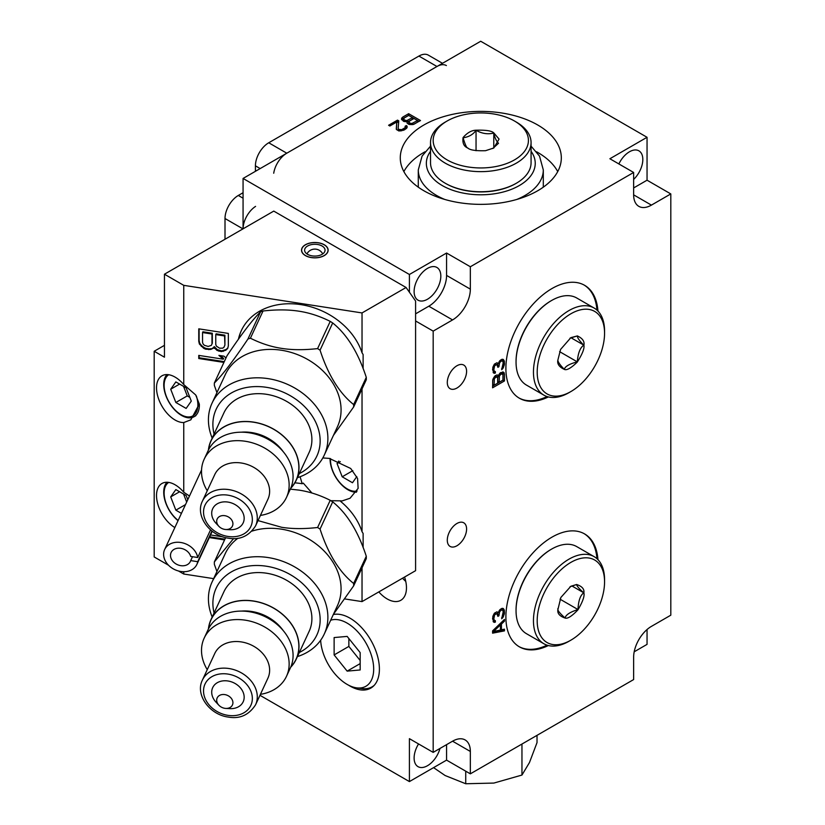 <?xml version="1.0" encoding="UTF-8"?>
<svg xmlns="http://www.w3.org/2000/svg" width="825" height="825" viewBox="0 0 825 825"><rect width="100%" height="100%" fill="white"/><g stroke="black" fill="none" stroke-linecap="round" stroke-linejoin="round"><path stroke-width="1.24" d="M259.968 695.3L409.406 781.584L409.406 738.664L433.177 752.379L433.177 331.124L415.594 320.966L415.594 301.022L406.086 287.492L273.766 211.097L164.453 274.209L164.453 357.194L154.193 351.264L164.453 345.335M415.594 313.84L428.804 306.209A25.142 14.51 120 0 0 446.573 275.416L446.573 253.028L409.406 274.488L409.406 292.225M427.474 268.393A18.882 10.9 -60 0 1 436.91 267.465A18.882 10.9 -60 0 1 439.808 282.593A18.882 10.9 -60 0 1 427.474 299.238A18.882 10.9 -60 0 1 418.028 300.176A18.882 10.9 -60 0 1 415.13 285.037A18.882 10.9 -60 0 1 427.474 268.393M409.406 274.488L243.066 178.447L243.066 228.824A18.82 10.869 120 0 1 255.575 206.384M344.695 598.919L362.031 601.6L415.594 570.673L415.594 320.966M348.459 685.121A41.57 23.997 -120 0 0 373.673 685.905A41.57 23.997 -120 0 0 379.397 669.085A41.57 23.997 -120 0 0 363.67 629.96A41.57 23.997 -120 0 0 333.31 614.542M378.809 591.907A27.287 15.757 -120 0 0 387.173 598.94A27.287 15.757 -120 0 0 400.816 600.291A27.287 15.757 -120 0 0 404.559 577.046M154.193 351.264L154.193 556.958L168.517 565.228M178.499 570.993L183.748 574.025L213.634 578.645M362.031 601.6L362.031 567.827M363.124 547.542L363.124 533.455L362.031 531.702L362.031 388.915M238.425 339.24A65.804 51.892 24.9 0 1 241.312 330.67A65.804 51.892 24.9 0 1 303.146 305.002A65.804 51.892 24.9 0 1 362.031 352.801L363.124 354.544L363.124 368.631M362.031 352.801L362.031 312.933L406.086 287.492M322.823 457.937L329.34 458.411L350.697 468.476L357.565 478.448L358.122 488.369L350.068 498.248L340.642 501.414A65.804 51.892 24.9 0 1 362.031 531.702M294.855 482.852A65.804 51.892 24.9 0 1 302.187 483.739L300.094 476.747M183.748 574.025L183.748 571.704M189.482 496.021L183.748 492.236L183.748 422.555L190.833 419.832L199.31 404.054L195.711 394.958L183.748 384.563L183.748 285.347L362.031 312.933M213.871 347.315L217.016 350.408L221.42 351.615L225.823 350.213L227.71 348.418L228.339 345.912L228.339 333.413L198.763 328.835L198.763 341.333L199.392 344.035L203.796 348.367L205.683 349.181L210.726 349.439L213.242 348.263L214.211 346.572L217.357 349.656L221.77 350.862L226.174 349.46L227.855 347.861M225.988 357.937L223.936 356.163L218.903 355.389L223.307 359.195L198.763 355.4L198.763 358.524L223.915 362.412M209.323 537.57L224.565 539.921M222.812 536.838L210.55 534.94M340.642 501.414L341.22 500.858L330.443 500.692M311.953 493.02L303.291 483.13L302.187 483.739M356.493 492.154A25.204 14.551 60 0 1 330.062 458.865A25.204 14.551 60 0 1 330.072 458.525M330.495 458.607A23.863 13.777 -120 0 0 330.464 459.731A23.863 13.777 -120 0 0 339.611 482.326A23.863 13.777 -120 0 0 357.132 490.999M338.817 461.031L337.054 463.537L342.2 476.798L352.481 482.738L356.802 476.603M342.2 476.798L352.822 470.662M337.054 463.537L340.302 461.66M290.328 489.142L298.949 490.112C309.354 491.679 319.78 495.072 330.227 500.301A72.126 56.884 -155.1 0 1 332.692 501.878C346.985 513.315 358.184 531.444 366.279 556.256A72.126 56.884 -155.1 0 1 366.279 558.659L353.647 585.874A72.126 56.884 -155.1 0 0 353.647 583.471L366.279 556.256M216.934 571.529L214.356 564.331A72.126 56.884 24.9 0 1 214.356 561.928L225.627 537.632M214.356 561.928L233.578 538.56M258.019 520.596L281.686 527.299C292.06 528.949 304.033 529.021 317.594 527.505L330.227 500.301M332.692 501.878L320.059 529.093A72.126 56.884 -155.1 0 0 317.594 527.505M320.059 529.093C328.154 553.905 339.353 572.034 353.647 583.471M353.647 585.874L333.413 614.316M297.423 656.587A61.834 48.768 -155.1 0 0 324.246 634.074L337.435 605.663A61.834 48.768 -155.1 0 0 281.346 529.145A61.834 48.768 24.9 0 0 252.037 531.104M212.19 617.028A61.834 48.768 24.9 0 1 212.066 582.017L225.246 553.606A61.834 48.768 24.9 0 1 237.961 538.22M212.066 582.017A61.834 48.768 24.9 0 1 268.156 557.556A61.834 48.768 -155.1 0 1 324.246 634.074M299.31 652.513A55.523 43.787 -155.1 0 0 317.274 604.777A55.523 43.787 -155.1 0 0 266.516 566.239A55.523 43.787 24.9 0 0 214.077 612.954M309.138 631.352A46.984 37.053 -155.1 0 0 266.516 573.21A46.984 37.053 24.9 0 0 223.905 591.793L210.994 619.606A46.984 37.053 24.9 0 1 253.615 601.023A46.984 37.053 -155.1 0 1 296.227 659.165L309.138 631.352M290.699 667.229A46.984 37.053 -155.1 0 0 296.227 659.165M208.405 629.042A46.984 37.053 24.9 0 1 210.994 619.606M290.41 667.858A45.365 35.784 -155.1 0 0 249.263 611.707A45.365 35.784 24.9 0 0 208.106 629.65L204.177 638.127A45.365 35.784 24.9 0 1 245.334 620.183A45.365 35.784 -155.1 0 1 286.481 676.325L290.41 667.858M260.411 694.341A45.365 35.784 -155.1 0 0 286.481 676.325M207.25 669.663A45.365 35.784 24.9 0 1 204.177 638.127M202.393 680.12L214.748 653.513A29.308 23.11 24.9 0 1 241.333 641.922A29.308 23.11 -155.1 0 1 267.908 678.181L255.564 704.798A29.308 23.11 -155.1 0 0 228.979 668.528A29.308 23.11 -155.1 0 0 202.393 680.12C194.958 694.722 209.736 714.821 228.36 717.08C239.848 719.122 248.913 715.028 255.564 704.798M225.782 708.417L229.886 708.634A16.799 13.252 -155.1 0 0 244.138 696.382A16.799 13.252 -155.1 0 0 227.937 680.986A16.799 13.252 24.9 0 0 213.056 686.926A16.799 13.252 24.9 0 0 216.037 702.199L218.852 705.2A8.405 6.631 24.9 0 1 217.367 697.558A8.405 6.631 24.9 0 1 224.802 694.598A8.405 6.631 24.9 0 1 232.908 702.292A8.405 6.631 24.9 0 1 225.782 708.417A8.405 6.631 24.9 0 1 224.802 708.314A8.405 6.631 24.9 0 1 218.852 705.2M164.453 274.209L183.748 285.347M183.748 384.563A26.276 15.17 -120 0 0 175.096 377.118A26.276 15.17 -120 0 0 161.958 375.808A26.276 15.17 -120 0 0 157.936 396.866A26.276 15.17 -120 0 0 175.096 420.028A26.276 15.17 -120 0 0 183.748 422.555M183.748 492.236A26.276 15.17 -120 0 0 175.096 484.791A26.276 15.17 -120 0 0 161.958 483.491A26.276 15.17 -120 0 0 157.884 504.384A26.276 15.17 -120 0 0 174.848 527.557M324.246 244.747A13.313 7.683 180 0 1 328.144 250.171A13.313 7.683 180 0 1 319.925 257.276A13.313 7.683 180 0 1 305.425 255.606A13.313 7.683 180 0 1 301.527 250.171A13.313 7.683 180 0 1 309.736 243.076A13.313 7.683 180 0 1 324.246 244.747M199.361 404.559A25.204 14.551 60 0 1 199.361 405.137A25.204 14.551 60 0 1 194.143 416.677A25.204 14.551 60 0 1 174.725 409.932A25.204 14.551 60 0 1 163.721 384.563A25.204 14.551 60 0 1 166.98 374.581M168.692 374.725A23.863 13.777 -120 0 0 164.123 385.43A23.863 13.777 -120 0 0 180.995 414.655A23.863 13.777 -120 0 0 197.866 404.91A23.863 13.777 -120 0 0 196.34 395.928M186.141 408.427L191.287 401.105L186.141 387.853L175.849 381.913L170.703 389.225L175.849 402.487L186.141 408.427M175.849 402.487L187.254 395.907L189.843 397.392M170.703 389.225L179.613 384.079M183.552 386.358L187.254 395.907M178.035 520.678A25.204 14.551 60 0 1 163.721 492.236A25.204 14.551 60 0 1 166.98 482.254M168.692 482.408A23.863 13.777 -120 0 0 164.123 493.103A23.863 13.777 -120 0 0 178.159 520.41M187.77 499.723L186.141 495.526L175.849 489.586L170.703 496.908L175.849 510.159L181.428 513.387M175.849 510.159L185.512 504.591M170.703 496.908L179.613 491.762M183.552 494.031L186.677 502.074M241.488 330.299A65.804 51.892 -155.1 0 0 238.693 338.869M216.934 392.618L214.356 385.419A72.126 56.884 24.9 0 1 214.356 383.017L226.988 355.802C241.282 334.455 252.481 319.791 260.576 311.819A72.126 56.884 24.9 0 1 263.041 310.994C276.602 309.488 288.575 309.561 298.949 311.2C309.354 312.768 319.78 316.161 330.227 321.389A72.126 56.884 -155.1 0 1 332.692 322.967C346.985 334.414 358.184 352.533 366.279 377.355A72.126 56.884 -155.1 0 1 366.279 379.758L353.647 406.962A72.126 56.884 -155.1 0 0 353.647 404.559L366.279 377.355M214.356 383.017C222.451 375.035 233.65 360.381 247.943 339.023L260.576 311.819M247.943 339.023A72.126 56.884 24.9 0 1 250.408 338.209L263.041 310.994M250.408 338.209C260.855 343.427 271.281 346.82 281.686 348.387C292.06 350.037 304.033 350.109 317.594 348.604L330.227 321.389M332.692 322.967L320.059 350.182A72.126 56.884 -155.1 0 0 317.594 348.604M320.059 350.182C328.154 374.993 339.353 393.123 353.647 404.559M353.647 406.962L333.413 435.404M337.435 426.762A61.834 48.768 -155.1 0 0 281.346 350.233A61.834 48.768 24.9 0 0 225.246 374.694L212.066 403.105A61.834 48.768 24.9 0 1 268.156 378.644A61.834 48.768 -155.1 0 1 324.246 455.173L337.435 426.762M212.19 438.116A61.834 48.768 24.9 0 1 212.066 403.105M297.423 477.675A61.834 48.768 -155.1 0 0 324.246 455.173M299.31 473.602A55.523 43.787 -155.1 0 0 317.274 425.865A55.523 43.787 -155.1 0 0 266.516 387.327A55.523 43.787 24.9 0 0 214.077 434.043M309.138 452.44A46.984 37.053 -155.1 0 0 266.516 394.298A46.984 37.053 24.9 0 0 223.905 412.882L210.994 440.694A46.984 37.053 24.9 0 1 253.615 422.111A46.984 37.053 -155.1 0 1 296.227 480.253L309.138 452.44M290.699 488.328A46.984 37.053 -155.1 0 0 296.227 480.253M208.405 450.13A46.984 37.053 24.9 0 1 210.994 440.694M290.41 488.947A45.365 35.784 -155.1 0 0 249.263 432.805A45.365 35.784 24.9 0 0 208.106 450.749L204.177 459.216A45.365 35.784 24.9 0 1 245.334 441.272A45.365 35.784 -155.1 0 1 286.481 497.413L290.41 488.947M260.411 515.429A45.365 35.784 -155.1 0 0 286.481 497.413M207.25 490.751A45.365 35.784 24.9 0 1 204.177 459.216M202.393 501.208L214.748 474.602A29.308 23.11 24.9 0 1 241.333 463.011A29.308 23.11 -155.1 0 1 267.908 499.269L255.564 525.886A29.308 23.11 -155.1 0 0 228.979 489.627A29.308 23.11 -155.1 0 0 202.393 501.208C194.958 515.811 209.736 535.91 228.36 538.168C239.848 540.22 248.913 536.126 255.564 525.886M225.782 529.506L229.886 529.722A16.799 13.252 -155.1 0 0 244.138 517.481A16.799 13.252 -155.1 0 0 227.937 502.074A16.799 13.252 24.9 0 0 213.056 508.014A16.799 13.252 24.9 0 0 216.037 523.298L218.852 526.298A8.405 6.631 24.9 0 1 217.367 518.657A8.405 6.631 24.9 0 1 224.802 515.687A8.405 6.631 24.9 0 1 232.908 523.39A8.405 6.631 24.9 0 1 225.782 529.506A8.405 6.631 24.9 0 1 224.802 529.403A8.405 6.631 24.9 0 1 218.852 526.298M214.5 348.459L214.84 347.707M213.242 348.263L214.211 346.572M210.726 349.439L213.582 347.511M208.828 349.666L209.179 348.913L211.066 348.686M205.683 349.181L206.033 348.428L209.179 348.913M203.796 348.367L204.146 347.614L206.033 348.428M201.279 346.407L201.63 345.665L204.146 347.614M199.392 344.035L199.743 343.282L201.63 345.665M198.763 341.333L199.114 340.581L199.743 343.282M199.114 328.886L199.114 340.581M225.823 350.213L226.174 349.46M223.307 351.378L223.657 350.635M221.42 351.615L221.77 350.862M218.903 351.223L219.254 350.47M217.016 350.408L217.357 349.656M215.758 334.589L216.098 333.836L224.916 335.198L224.916 345.097L223.936 347.315L222.678 348.16L219.532 348.191L216.387 346.139L215.758 344.479L215.758 334.589L224.565 335.95L224.916 345.097M202.537 332.547L202.888 331.794L212.324 333.248L212.324 343.148L211.355 345.366L208.199 346.438L204.425 345.335L203.167 344.097L202.537 342.437L202.537 332.547L211.984 334.001L211.984 343.901L211.355 345.366M224.565 335.95L224.916 335.198M224.565 345.85L223.936 347.315M211.984 334.001L212.324 333.248M211.984 343.901L212.324 343.148M198.763 358.524L199.114 357.772L224.266 361.659M199.114 355.451L199.114 357.772M223.307 359.195L223.657 358.442L220.378 355.616M209.674 536.817L224.916 539.179M211.943 531.042L197.711 561.691A17.748 13.994 -155.1 0 1 196.855 564.444A17.748 13.994 -155.1 0 1 174.859 569.673A17.748 13.994 -155.1 0 1 164.66 549.512A17.748 13.994 -155.1 0 1 182.521 542.84A17.748 13.994 -155.1 0 1 197.711 557.514L190.709 556.432A10.622 8.374 -155.1 0 0 181.304 548.408A10.622 8.374 -155.1 0 0 171.126 552.502A10.622 8.374 -155.1 0 0 177.231 564.578A10.622 8.374 -155.1 0 0 190.389 561.443A10.622 8.374 -155.1 0 0 190.709 560.598L197.711 561.691M210.54 529.887L197.711 557.514M190.709 560.598L192.514 556.71M433.177 331.124L452.564 319.925L428.804 306.209M243.066 178.447L480.707 41.25L647.048 137.29L609.881 158.751L633.641 172.466L470.343 266.753L470.343 289.142A25.142 14.51 -60 0 1 452.564 319.925M470.343 266.753L446.573 253.028M537.735 124.998A80.52 46.489 0 0 0 449.986 114.922A80.52 46.489 0 0 0 400.28 157.864A80.52 46.489 0 0 0 423.854 190.74A80.52 46.489 0 0 0 511.613 200.815A80.52 46.489 0 0 0 561.32 157.864A80.52 46.489 0 0 0 537.735 124.998M407.034 121.626L407.065 123.069L408.592 124.235L413.098 124.554L420.523 120.553L408.643 113.695L402.703 117.119L401.486 118.996L403.528 121.316L407.034 121.626L407.034 122.977M398.774 120.852L397.506 120.13L388.596 125.266L389.854 125.998L396.784 121.997L396.423 129.504L398.949 130.969L404.188 129.989L406.663 128.267L407.127 126.246L406.354 125.524L405.116 126.235L405.147 127.679L401.682 129.68L398.671 129.37L398.155 128.504L398.774 120.852M647.048 137.29L647.048 180.201L633.641 187.945M618.863 163.938A18.882 10.9 -60 0 1 629.465 151.779A18.882 10.9 -60 0 1 638.911 150.841A18.882 10.9 -60 0 1 633.641 179.427M409.406 781.584L446.573 760.124L470.343 773.84L633.641 679.563L633.641 657.164A25.142 14.51 -60 0 1 651.42 626.381L670.808 615.182L670.808 193.927L651.42 205.116A25.142 14.51 -60 0 1 638.849 206.363A25.142 14.51 -60 0 1 633.641 194.855L633.641 172.466M670.808 193.927L647.048 180.201M647.048 629.537L647.048 644.377L634.188 651.802M470.343 773.84L470.343 751.451L452.564 741.19A25.142 14.51 -60 0 1 465.135 739.942A25.142 14.51 -60 0 1 470.343 751.451M433.177 752.379L452.564 741.19M456.937 388.039A13.643 7.879 120 0 0 465.857 376.014A13.643 7.879 120 0 0 463.763 365.073A13.643 7.879 120 0 0 456.937 365.753A13.643 7.879 120 0 0 448.027 377.778A13.643 7.879 120 0 0 450.12 388.709A13.643 7.879 120 0 0 456.937 388.039M456.937 545.758A13.643 7.879 120 0 0 465.857 533.734A13.643 7.879 120 0 0 463.763 522.803A13.643 7.879 120 0 0 456.937 523.483A13.643 7.879 120 0 0 448.027 535.497A13.643 7.879 120 0 0 450.12 546.439A13.643 7.879 120 0 0 456.937 545.758M597.95 311.046A65.196 37.641 120 0 0 584.595 285.306A65.196 37.641 120 0 0 534.352 302.775A65.196 37.641 120 0 0 505.89 368.383A65.196 37.641 120 0 0 519.399 398.238A65.196 37.641 120 0 0 548.367 396.938M597.95 559.649A65.196 37.641 120 0 0 584.595 533.919A65.196 37.641 120 0 0 534.352 551.378A65.196 37.641 120 0 0 505.89 616.997A65.196 37.641 120 0 0 519.399 646.841A65.196 37.641 120 0 0 548.367 645.542M498.403 375.602L497.135 374.901L495.361 375.633L492.834 379.376L492.587 387.812L504.467 380.954L504.467 374.096L503.456 372.106L500.424 372.714L498.403 375.602L497.238 374.921M492.587 630.877L492.587 633.167L504.467 630.877L504.467 629.166L501.435 629.774L501.435 624.061L504.467 621.163L504.467 619.441L492.587 630.877L493.597 631.434L500.424 624.927L499.393 624.329M503.198 359.391L501.683 359.411L499.661 360.865L498.403 363.588L496.877 362.752L494.35 364.217L492.834 367.373L493.34 372.797L495.361 373.065L495.361 371.632L494.103 370.93L493.845 369.652L494.608 365.784L496.877 364.464L497.887 367.311L498.908 366.733L499.661 362.577L501.683 360.834L502.693 361.113L503.198 362.825L501.683 369.703L503.198 367.96L504.467 364.093L504.209 360.803L503.198 359.391M503.198 608.458L501.683 608.479L499.661 609.933L498.403 612.655L496.877 611.82L494.35 613.284L492.834 616.44L493.34 621.864L495.361 622.132L495.361 620.699L494.103 619.998L493.845 618.719L494.608 614.852L496.877 613.532L497.887 616.378L498.908 615.801L499.661 611.645L501.683 609.902L502.693 610.18L503.198 611.882L501.683 618.76L503.198 617.028L504.467 613.161L504.209 609.871L503.198 608.458M446.573 760.124L446.573 744.645M439.983 748.45A18.882 10.9 -60 0 1 427.474 765.724A18.882 10.9 -60 0 1 418.028 766.652A18.882 10.9 -60 0 1 418.564 743.944M518.925 397.949A65.196 37.641 120 0 0 547.058 396.557M584.11 285.037A65.196 37.641 -60 0 1 596.97 310.097M551.317 300.661A49.479 28.566 120 0 0 551.038 300.816A49.479 28.566 120 0 0 516.048 361.422L516.048 362.072A50.273 29.03 120 0 0 526.463 385.089L543.871 395.134A50.273 29.03 120 0 0 569.002 392.648A50.273 29.03 120 0 0 569.951 392.081M604.56 331.073L604.56 333.228A47.633 27.503 120 0 0 570.879 313.778A47.633 27.503 120 0 0 537.199 372.116A47.633 27.503 120 0 0 570.879 391.566A47.633 27.503 120 0 0 604.56 333.228L604.56 331.073A50.273 29.03 120 0 0 604.56 331.073A50.273 29.03 120 0 0 594.144 308.055L576.747 298A50.273 29.03 120 0 0 551.605 300.496A50.273 29.03 120 0 0 516.048 362.072L516.048 361.422M594.144 308.055A50.273 29.03 120 0 0 555.4 321.523A50.273 29.03 120 0 0 533.455 372.116A50.273 29.03 120 0 0 543.871 395.134M557.855 360.195L560.567 349.449L570.879 337.631L577.376 335.93C582.522 338.322 584.698 341.395 583.904 345.159C584.595 348.449 582.368 354.111 577.211 362.154C571.013 368.125 566.734 370.538 564.382 369.414C559.237 367.032 557.061 363.949 557.855 360.195M557.855 360.123C557.917 361.979 560.072 365.062 564.331 369.342C565.032 366.424 569.353 363.928 577.304 361.866C577.995 353.172 580.161 347.603 583.78 345.159C579.521 340.869 577.356 337.796 577.304 335.93L569.962 338.198M583.718 345.087L570.962 337.745M577.304 361.866L559.608 351.646M518.925 646.563A65.196 37.641 120 0 0 547.058 645.171M584.11 533.651A65.196 37.641 -60 0 1 596.97 558.711M551.317 549.264A49.479 28.566 120 0 0 551.038 549.429A49.479 28.566 120 0 0 516.048 610.036A49.479 28.566 120 0 0 516.048 610.356M604.56 581.831L604.56 579.676A50.273 29.03 120 0 0 604.488 577.087A50.273 29.03 120 0 0 594.144 556.658L576.747 546.614A50.273 29.03 120 0 0 551.605 549.099A50.273 29.03 120 0 0 516.048 610.675A50.273 29.03 120 0 0 516.12 613.274A50.273 29.03 120 0 0 526.463 633.693L543.871 643.748A50.273 29.03 120 0 0 569.002 641.252L570.879 640.169A47.633 27.503 120 0 0 604.56 581.831A47.633 27.503 120 0 0 604.488 579.377A47.633 27.503 120 0 0 568.714 563.712A47.633 27.503 120 0 0 537.261 623.184A47.633 27.503 120 0 0 570.879 640.169M594.144 556.658A50.273 29.03 120 0 0 554.348 571.261A50.273 29.03 120 0 0 533.528 623.318A50.273 29.03 120 0 0 543.871 643.748M583.873 592.814C584.77 595.949 582.78 601.631 577.933 609.85C571.89 616.182 567.621 618.915 565.115 618.059C559.69 616.234 557.277 613.47 557.875 609.747L560.835 597.506L570.879 586.245L576.634 584.502C582.068 586.327 584.471 589.091 583.873 592.814M557.855 608.572L557.875 609.675C558.174 611.232 560.567 613.996 565.073 617.987C565.775 614.842 570.085 612.026 578.005 609.551C578.377 600.868 580.284 595.289 583.749 592.814C579.253 588.833 576.861 586.07 576.562 584.512L570.003 586.781M578.005 609.551L560.041 599.187M583.657 592.732L571.88 585.946M504.209 372.807L502.693 371.9M504.467 374.096L503.044 373.271L502.786 371.993M504.467 380.954L503.044 380.129L503.044 373.271M492.587 386.172L503.044 380.129M494.103 385.223L494.35 378.788L496.124 376.912L497.64 377.747L497.64 383.182L494.103 385.223L492.68 384.398L492.68 380.387M494.938 376.035L497.382 377.035M499.156 382.305L499.414 375.87L501.435 373.849L502.951 374.684L502.951 380.119L499.156 382.305L497.733 381.48L497.918 375.323M500.125 373.003L502.693 373.972M494.103 379.789L492.958 379.129M494.35 378.788L493.391 378.232M494.856 377.922L493.897 377.365M495.619 377.2L494.474 376.54M496.124 376.912L494.814 376.159M496.877 376.757L495.454 375.932M500.672 374.282L499.527 373.622M501.435 373.849L500.063 373.055M502.188 373.694L500.765 372.869M499.156 376.87L497.733 376.056M499.414 375.87L498.486 375.344M499.919 375.004L498.95 374.447M504.467 621.163L503.353 620.513M501.435 624.061L500.332 623.422M501.435 629.774L500.424 629.186M500.002 624.69L500.002 623.741M504.467 630.877L503.044 629.454M492.587 632.063L503.044 630.053M500.424 624.927L500.424 630.073L493.597 631.434M503.704 359.958L502.518 359.267M504.209 360.803L502.363 359.267M504.467 361.804L502.786 359.989M504.467 364.093L503.198 363.361M503.044 362L503.044 360.979M504.209 365.382L503.168 364.774M503.704 366.816L502.868 366.331M503.198 367.96L502.322 367.455M502.446 368.971L501.683 368.538M501.683 360.834L500.497 360.143M500.672 361.422L499.682 360.845M499.661 362.577L498.836 362.103M499.156 363.722L498.475 363.33M498.908 365.588L497.475 364.763L497.692 363.186M498.908 366.733L497.877 366.145M495.866 364.485L494.773 363.846M495.361 364.774L494.371 364.196M494.608 365.784L493.732 365.279M494.103 366.929L493.185 366.403M493.845 368.507L492.772 367.888M493.845 369.652L492.649 368.961M494.103 370.93L492.587 369.652M494.608 371.498L492.68 370.105M495.361 373.065L493.938 372.24L493.938 371.116M494.35 373.364L493.319 372.766M493.144 372.467L493.938 372.24M498.403 363.588L496.97 362.773M503.704 609.025L502.518 608.334M504.209 609.871L502.363 608.334M504.467 610.871L502.786 609.046M504.467 613.161L503.198 612.428M503.044 611.067L503.044 610.046M504.209 614.45L503.168 613.841M503.704 615.883L502.868 615.398M503.198 617.028L502.322 616.523M502.446 618.038L501.683 617.605M501.683 609.902L500.497 609.211M500.672 610.49L499.682 609.912M499.661 611.645L498.836 611.17M499.156 612.789L498.475 612.398M498.908 614.656L497.475 613.831L497.692 612.253M498.908 615.801L497.877 615.202M495.866 613.542L494.773 612.913M495.361 613.841L494.371 613.264M494.608 614.852L493.732 614.347M494.103 615.997L493.185 615.471M493.845 617.574L492.772 616.956M493.845 618.719L492.649 618.028M494.103 619.998L492.587 618.719M494.608 620.565L492.68 619.173M495.361 622.132L493.938 621.308L493.938 620.183M494.35 622.421L493.319 621.833M493.144 621.534L493.938 621.308M498.403 612.655L496.97 611.841M402.569 578.191A27.287 15.757 -120 0 0 405.756 581.419M557.731 171.59A80.52 46.489 180 0 0 537.735 152.439A80.52 46.489 0 0 0 536.559 151.769M425.04 151.769A80.52 46.489 0 0 0 403.858 171.59M430.516 146.149L422.08 156.111L418.285 169.94L418.285 185.305A62.504 36.094 0 0 0 418.378 187.234M543.221 187.234A62.504 36.094 0 0 0 543.304 185.305L543.304 169.94L539.529 156.131L531.073 146.149M447.119 121.007A47.633 27.503 0 0 0 447.119 159.895A47.633 27.503 0 0 0 514.48 159.895A47.633 27.503 0 0 0 514.48 121.007A47.633 27.503 0 0 0 447.119 121.007L445.242 122.09A50.273 29.03 0 0 0 430.516 142.612L430.516 162.711A50.273 29.03 0 0 0 445.242 183.233L445.809 183.562A49.479 28.566 0 0 0 515.79 183.562A49.479 28.566 0 0 0 516.068 183.398M445.809 183.562L445.242 183.233A50.273 29.03 0 0 0 516.347 183.233A50.273 29.03 0 0 0 531.073 162.711L531.073 142.612A50.273 29.03 0 0 0 516.347 122.09L514.48 121.007L516.347 122.09M430.516 142.612A50.273 29.03 0 0 0 445.242 163.144A50.273 29.03 0 0 0 500.032 169.434A50.273 29.03 0 0 0 531.073 142.612M493.824 132.938L499.063 139.085L493.824 147.974L485.554 150.697C475.747 150.985 469.827 150.078 467.775 147.974C463.887 146.53 462.32 143.055 463.083 137.538C467.218 132.763 471.539 130.319 476.046 130.206C485.843 129.917 491.772 130.824 493.824 132.938M492.876 148.479L498.506 143.261C496.392 141.23 494.814 137.816 493.762 133.042C487.853 134.547 481.955 133.64 476.056 130.298C473.179 134.475 468.858 136.971 463.093 137.785C465.197 144.86 466.785 148.263 467.837 148.005M476.046 130.257L476.046 150.727M493.783 133.124L493.773 147.85M401.723 117.985L401.692 119.759M402.703 117.119L402.703 118.769L401.723 119.635M408.643 113.695L408.643 115.345L402.703 118.769M419.1 121.378L408.643 115.345M417.522 120.532L411.83 123.533L409.313 122.946L409.282 121.203L413.985 118.491L417.522 120.532L417.522 122.183L414.047 124.193M409.148 124.4L408.787 121.78M412.469 117.614L406.766 120.615L404.002 119.872L403.972 118.14L408.674 115.428L412.469 117.614L412.469 119.264L407.034 122.183M403.93 121.43L403.487 118.718M412.82 123.255L412.82 124.575M411.83 123.533L411.83 124.647M410.829 123.523L410.829 124.637M409.819 123.234L409.819 124.554M409.313 122.946L409.313 124.451M408.798 122.358L408.798 124.008M404.766 120.316L404.766 121.636M404.002 119.872L404.002 121.461M403.497 119.295L403.497 120.945M407.767 120.337L407.767 121.976M406.766 120.615L406.766 121.677M405.766 120.605L405.766 121.718M398.64 122.43L396.784 122.183M397.506 120.13L397.506 121.77M398.155 128.504L398.558 130.824M398.671 129.37L398.671 130.866M399.176 129.669L399.176 130.969M400.434 129.824L400.434 130.979M401.682 129.68L401.682 130.845M403.167 129.113L403.167 130.402M404.157 128.545L404.157 129.999M405.147 127.679L404.797 129.638M405.384 126.957L405.147 129.329M406.354 125.524L406.354 127.174L405.384 127.731M407.127 126.246L407.127 127.442M406.952 127.741L406.354 127.174M396.784 121.997L396.278 129.113M320.657 640.241A37.527 21.667 -120 0 0 347.15 684.41A37.527 21.667 -120 0 0 356.617 687.854L361.907 688.576A41.106 23.739 -120 0 0 374.302 685.255M356.617 687.854A37.527 21.667 -120 0 0 373.24 663.269A37.527 21.667 -120 0 0 347.15 623.123A37.527 21.667 -120 0 0 330.67 620.235M360.174 652.606L347.15 636.405L334.125 637.56L334.125 654.926L347.15 671.127L360.174 669.962L360.174 652.606M348.862 638.529L348.862 646.418L360.174 660.495M347.15 671.127L360.174 663.609M334.125 654.926L348.862 646.418M305.518 255.554A13.169 7.611 180 0 1 301.661 250.171A13.169 7.611 180 0 1 309.787 243.148A13.169 7.611 180 0 1 324.142 244.798A13.169 7.611 180 0 1 328.01 250.171A13.169 7.611 180 0 1 319.873 257.204A13.169 7.611 180 0 1 305.518 255.554M307.612 246.005A10.22 5.899 0 0 0 304.611 250.171A10.22 5.899 0 0 0 310.922 255.626A10.22 5.899 0 0 0 322.059 254.347A10.22 5.899 0 0 0 325.05 250.171A10.22 5.899 0 0 0 318.739 244.726A10.22 5.899 0 0 0 307.612 246.005M446.387 65.567A18.82 10.869 120 0 0 436.972 66.495L418.914 56.069A18.82 10.869 -60 0 1 428.33 55.131L442.489 63.308M418.914 56.069L268.733 142.777A18.82 10.869 -60 0 0 255.42 165.825L255.42 170.218L256.369 170.765M242.973 228.886L225.008 218.512A18.82 10.869 -60 0 1 238.312 195.463L242.117 193.267A18.82 10.869 120 0 0 243.066 192.679M255.389 171.332A18.82 10.869 120 0 0 255.42 170.218M225.008 218.512L225.008 239.25M436.972 66.495L286.791 153.203A18.82 10.869 120 0 0 273.714 173.24M433.568 767.632L445.149 775.541L465.733 783.75L493.876 783.069L521.957 775.057L521.957 744.047M521.957 775.057L529.485 762.517L537.023 742.593L537.023 735.343M465.733 783.75L465.733 771.179M290.843 666.878A46.85 36.95 -155.1 0 0 293.679 627.815A46.85 36.95 -155.1 0 0 253.615 601.136A46.85 36.95 24.9 0 0 208.57 628.702M283.192 630.558A39.322 31.01 -155.1 0 0 251.666 611.48A39.322 31.01 24.9 0 0 241.261 611.098M227.937 715.347A25.276 19.934 -155.1 0 0 252.347 698.486A25.276 19.934 -155.1 0 0 227.937 674.077A25.276 19.934 -155.1 0 0 203.528 690.927A25.276 19.934 -155.1 0 0 227.937 715.347M290.843 487.977A46.85 36.95 -155.1 0 0 293.679 448.903A46.85 36.95 -155.1 0 0 253.615 422.225A46.85 36.95 24.9 0 0 208.57 449.79M283.192 451.646A39.322 31.01 -155.1 0 0 251.666 432.568A39.322 31.01 24.9 0 0 241.261 432.187M227.937 536.436A25.276 19.934 -155.1 0 0 252.347 519.575A25.276 19.934 -155.1 0 0 227.937 495.165A25.276 19.934 -155.1 0 0 203.528 512.026A25.276 19.934 -155.1 0 0 227.937 536.436M470.343 289.142L446.573 275.416M651.42 205.116L633.641 194.855M418.285 169.94A62.504 36.094 0 0 0 436.6 195.463A62.504 36.094 0 0 0 444.861 199.475M516.739 199.475A62.504 36.094 0 0 0 543.304 169.94M430.516 151.295A54.44 31.433 0 0 0 442.303 185.584A54.44 31.433 0 0 0 511.067 189.482A54.44 31.433 0 0 0 531.073 151.295M243.066 198.206L238.312 195.463M242.117 193.267L243.066 193.813M260.174 168.568L255.42 165.825M286.791 153.203L268.733 142.777M194.143 416.677L195.855 415.697M201.547 470.033L164.66 549.512M212.242 531.279L196.855 564.444M551.038 300.816L551.605 300.496M570.879 391.566L569.002 392.648M516.048 610.036L516.048 610.675M551.038 549.429L551.605 549.099M515.79 183.562L516.347 183.233M301.661 250.171L301.661 251.264M328.01 250.171L328.01 251.264M322.73 253.925A8.869 8.869 0 0 0 306.941 253.925"/></g></svg>
